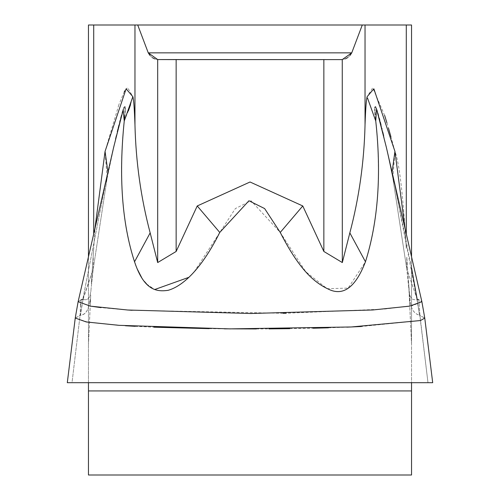 <?xml version="1.0" encoding="UTF-8"?>
<svg xmlns="http://www.w3.org/2000/svg" width="500" height="500" viewBox="0 0 500 500"><rect width="100%" height="100%" fill="white"/><g stroke="black" fill="none" stroke-linecap="round" stroke-linejoin="round"><path stroke-width="0.38" stroke-dasharray="2.5 1.88" d="M88.462 25L411.538 25M416.938 299.375L394.694 184.737L392.875 178.169L406.788 269.094L409.212 292.413L408.663 283.463L409.288 295.012L410.006 299.475C410.538 308.3 413.706 313.55 419.513 315.238L417.1 298.994L419.513 315.238L417.1 298.994L406.788 269.094L410.006 299.475L409.663 303.663L409.288 295.012L410.006 299.475C410.637 308.488 413.806 313.744 419.513 315.238L416.938 299.375C412.394 300.681 409.862 298.163 409.338 291.825L410.006 299.475L409.663 303.663L411.538 344.387L411.538 256.781L411.538 382.694L427.981 382.694L88.462 382.694L411.538 382.694L411.538 344.387L408.663 283.463L409.338 291.825C409.856 298.156 412.388 300.675 416.938 299.375L418.856 299.744L421.875 301.712L418.856 299.744L419.956 315.581L427.987 382.694L432.694 382.694L411.538 382.694L411.538 475L88.462 475L88.462 256.781L88.462 382.694L72.013 382.694L80.044 315.581L80.469 315.238L83.044 299.381L80.469 315.238C85.694 314.962 88.863 309.713 89.994 299.488L90.337 303.663L88.462 344.387L90.712 295.012L90.337 303.663L89.994 299.488C88.956 309.431 85.781 314.681 80.469 315.238L83.044 299.381C87.594 300.756 90.138 298.238 90.662 291.819C90.138 298.231 87.6 300.756 83.044 299.381L80.225 315.306L75.244 318.056L88.15 322.262L125.469 325.756M91.344 283.444L93.706 248.6L91.344 283.444M90.188 306.112L78.119 301.712L113.694 147.137L107.131 178.15L93.212 269.094L82.9 298.994L105.306 184.737L107.125 178.169L105.306 184.737L113.694 147.137L105.306 184.737L82.8 299.45L81.144 299.744L78.119 301.712L81.144 299.744L80.044 315.581L72.013 382.694L67.306 382.694L88.462 382.694L72.019 382.694L88.456 382.694L88.462 390.938L411.538 390.938L411.538 475M418.856 299.744L419.956 315.581L424.756 318.062L432.694 382.694L427.987 382.694L419.775 315.306L424.756 318.05L420.55 320.531L361.438 326.494M411.538 267.688L394.694 184.737L386.306 147.137L394.694 184.737L392.869 178.15L392.075 172.213M93.212 269.075L93.238 256.919L93.212 269.094L91.044 289.188L93.212 269.094L107.131 178.15L105.056 151.4L95.131 225.831L93.706 248.6L94.938 228.631M107.131 178.131L107.925 172.213M405.062 228.631L406.294 248.6C403.137 195.25 399.35 162.856 394.944 151.4L390.944 136.838M406.788 269.075L406.763 256.919L408.663 283.463L406.763 256.919L406.788 269.094L392.869 178.15L386.306 147.137L392.869 178.15M417.1 298.994L406.788 269.113M72.013 382.694L427.987 382.694C434.231 382.694 434.231 382.694 427.987 382.694L67.306 382.694L75.244 318.056L78.119 301.712M413.531 382.694L418.869 382.694M80.6 304.456L80.044 315.581L75.244 318.056M135.2 326.319L153.912 327.188M209.169 328.65L224.369 328.831M256.344 328.938L268.881 328.881M289.794 328.663L313.156 328.225M328.456 327.812L346.838 327.163M384.65 115.431L372.738 87.781L367.144 96.688C366.306 99.288 365.606 108.681 365.037 124.881C364.169 161.775 359.1 197.781 349.837 232.894L342.319 262.556L323.856 251.469L302.769 205.963L250.019 182L197.231 205.963L176.144 251.469L157.681 262.556L150.162 232.894C140.919 197.913 135.85 161.912 134.963 124.881C134.394 108.694 133.694 99.294 132.856 96.688L127.613 87.6L124.744 90.806M386.925 122.906L388.469 128.162M158.875 59.612L341.056 59.612L345.4 58.863M347.831 57.538L350.037 55.431M137.719 25L148.262 52.856L351.737 52.856L362.281 25M150.013 55.487L152.238 57.581M154.694 58.894L157.681 59.562L157.681 262.556M124.356 91.487L118.912 104.606M118.863 104.756L105.056 151.4M81.144 299.744L80.662 303.856M424.756 318.062L421.881 301.712L412.775 305.575L384.631 309.062L286.219 313.238M283.075 313.281L132.106 310.3M127.594 310L100.875 307.606M194.262 271.731L235.362 208.575L251.056 200.763L280.244 232.444L305.719 271.712L327.169 288.712L348.162 288.1L365.462 261.781C377.975 223.644 381.406 176.713 375.75 121.006L375.169 114.906M374.988 112.494L374.888 110.644M374.844 109.288L374.862 107.938M374.944 107.137L375.062 106.731M375.831 107.281L376.238 108.194M376.606 109.175L377.019 110.375M377.344 111.394L377.825 113.006M378.506 115.388L379.294 118.263M379.806 120.219L380.3 122.131M381.037 125.044L381.831 128.244M381.987 128.887L382.713 131.875M383.681 135.906L421.881 301.712M136.006 265.988L137.088 268.7M141.675 277.644L144.375 281.413M146.662 284.037L154.675 289.538M189.006 277.275L193.769 272.288M124.55 118.069L124.25 121.006C118.438 174.581 121.862 221.506 134.537 261.781L150.162 232.894M107.131 178.15L115.569 139.069M116.381 135.656L117.281 131.888M118.012 128.887L118.225 128.019M118.963 125.044L119.7 122.137M120.194 120.219L120.706 118.269M121.494 115.388L122.169 113.006M122.656 111.394L122.981 110.375M123.394 109.175L123.763 108.194M124.169 107.281L124.506 106.737M125.056 107.137L125.138 107.938M125.156 109.288L125.113 110.644M125.013 112.494L124.825 114.975M392.869 178.131L394.944 151.4M375.75 121.006L367.475 97.95M365.462 261.781L349.837 232.894M280.244 232.444L302.769 205.963M158.944 59.612L341.144 59.612M157.769 59.569L158.212 59.6M219.756 232.444L197.231 205.963M124.25 121.006L128.419 110.806M130.544 104.644L132.856 96.688M83.044 299.381L93.212 269.113M88.462 475L88.462 390.938M411.538 382.694L411.538 390.938M93.706 233.981L93.706 25M406.294 233.981L406.294 25M365.037 25L365.037 124.881M342.319 59.562L342.319 262.556M134.963 25L134.963 124.881M176.144 59.612L176.144 251.469M323.856 251.469L323.856 59.612M91.044 289.206L90.787 292.419L91.044 289.206"/><path stroke-width="0.75" d="M411.538 25L411.538 256.781L411.538 25L88.462 25L88.462 256.781L88.462 25M411.538 475L411.538 390.938L88.462 390.938L88.462 382.694L88.462 475L411.538 475L411.538 382.694L413.531 382.694M67.306 382.694L432.694 382.694L424.756 318.056L420.544 320.531L351.225 326.975L229.944 328.875L118.925 325.325L86.331 321.969L75.244 318.056L67.306 382.694M75.244 318.056L78.119 301.712L90.45 306.156L127.625 310.006L250.644 313.506L372.844 309.969L409.688 306.131L421.881 301.712L386.306 147.137L376.531 108.963L375.75 121.006C381.581 174.381 378.15 221.306 365.462 261.781C355.7 287.038 343.544 296.256 328.988 289.438C315.094 282.975 300.156 271.35 280.244 232.444L264.631 208.575L248.938 200.769L219.756 232.444C200.65 270.706 181.994 286.344 168.119 290.325C156.794 291.931 144.144 290.725 134.537 261.781L150.162 232.894C140.931 197.969 135.863 161.969 134.963 124.881C134.394 108.694 133.694 99.294 132.856 96.688L126.125 88.806L105.056 151.4L94.938 228.631M78.112 301.737L113.694 147.137L123.175 109.8L124.25 121.006C118.581 176.519 122.013 223.444 134.537 261.781L136.006 265.988M107.925 172.213L105.056 151.4M150.162 232.894L157.681 262.556L176.144 251.469L197.231 205.963L250.037 182L302.769 205.963L323.856 251.469L342.319 262.556L349.837 232.894C359.075 197.956 364.144 161.95 365.037 124.881C365.606 108.681 366.306 99.288 367.144 96.688L373.856 88.787L394.944 151.4L405.062 228.631M137.719 25L148.262 52.856L157.681 59.562L341.056 59.612L323.856 59.612L323.856 251.469M341.056 59.612L342.319 59.562L351.737 52.856L362.281 25M392.075 172.213L394.944 151.4M375.75 121.006L367.475 97.95M365.462 261.781L349.837 232.894M280.244 232.444L302.769 205.963M176.144 251.469L176.144 59.612L323.856 59.612M176.144 59.612L157.769 59.569M219.756 232.444L197.231 205.963M124.25 121.006L132.856 96.688M418.869 382.694L427.987 382.694C434.231 382.694 434.231 382.694 427.987 382.694L72.013 382.694M125.469 325.756L135.2 326.319M153.912 327.188L209.169 328.65M224.369 328.831L256.344 328.938M268.881 328.881L289.794 328.663M313.156 328.225L328.456 327.812M346.838 327.163L361.438 326.494M384.65 115.431L386.925 122.906M388.469 128.162L390.944 136.838M345.4 58.863L347.831 57.538M350.037 55.431L351.737 52.856L148.262 52.856L150.013 55.487M152.238 57.581L154.694 58.894M124.744 90.806L124.356 91.487M80.662 303.856L80.6 304.456M81.144 299.744L83.044 299.381M286.219 313.238L283.075 313.281M132.106 310.3L127.594 310M100.875 307.606L90.188 306.112M416.938 299.375L418.856 299.744M417.1 298.994L411.538 267.688M375.169 114.906L374.988 112.494M374.888 110.644L374.844 109.288M374.862 107.938L374.944 107.137M375.494 106.737L375.831 107.281M376.238 108.194L376.606 109.175M377.019 110.375L377.344 111.394M377.825 113.006L378.506 115.388M379.294 118.263L379.806 120.219M380.3 122.131L381.037 125.044M381.831 128.244L381.987 128.887M382.713 131.875L383.681 135.906M137.088 268.7L141.675 277.644M144.375 281.413L146.662 284.037M154.675 289.538L189.006 277.275M193.769 272.288L194.262 271.731M115.569 139.069L116.381 135.656M117.281 131.888L118.012 128.887M118.225 128.019L118.963 125.044M119.7 122.137L120.194 120.219M120.706 118.269L121.494 115.388M122.169 113.006L122.656 111.394M122.981 110.375L123.394 109.175M123.763 108.194L124.169 107.281M124.938 106.731L125.056 107.137M125.138 107.938L125.156 109.288M125.113 110.644L125.013 112.494M124.825 114.975L124.556 117.969M341.144 59.612L341.625 59.606M342.262 59.569L342.319 262.556M128.419 110.806L130.325 105.319M130.35 105.25L130.544 104.644M88.462 390.938L88.462 475M411.538 390.938L411.538 382.694M93.706 25L93.706 233.981M134.963 25L134.963 124.881M157.681 59.562L157.681 262.556M365.037 25L365.037 124.881M406.294 25L406.294 233.981M424.756 318.044L421.894 301.762"/></g></svg>
